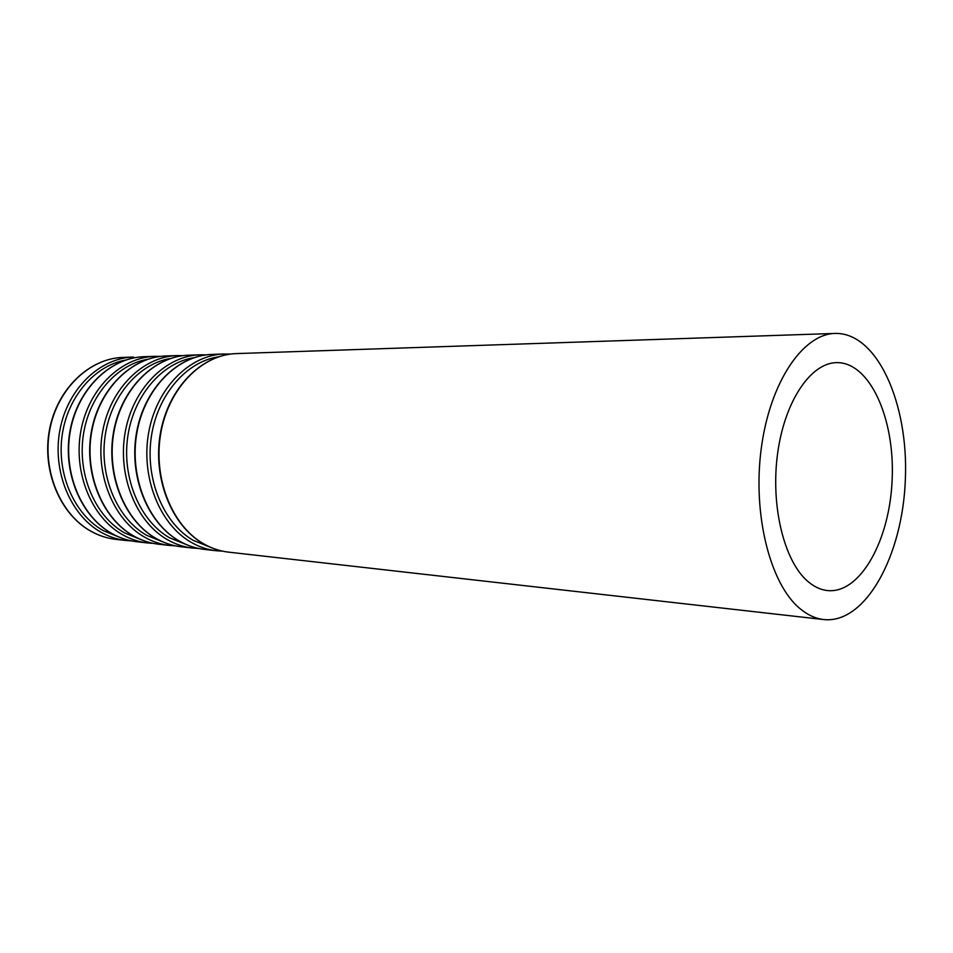 <?xml version="1.0" encoding="UTF-8"?>
<svg xmlns="http://www.w3.org/2000/svg" width="953" height="953" viewBox="0 0 953 953"><rect width="100%" height="100%" fill="white"/><g stroke="black" fill="none" stroke-linecap="round" stroke-linejoin="round"><path stroke-width="1.43" d="M807.632 581.223C814.041 586.774 820.736 589.895 827.74 590.586C860.63 593.731 890.066 539.517 892.175 478.978C894.855 418.474 869.803 362.092 836.758 362.628C810.955 362.688 784.772 400.844 777.66 453.116C770.381 505.293 783.997 561.031 807.632 581.223M799.936 608.574C807.584 614.959 815.554 618.628 823.821 619.569C865.765 624.012 902.717 555.301 905.35 479.502C908.721 403.738 877.32 332.323 835.15 333.431C802.95 333.907 770 382.082 761.292 448.232C752.37 514.286 770.131 584.106 799.936 608.574M203.203 543.555C211.316 548.273 219.774 551.132 228.577 552.144C219.571 551.108 210.958 548.166 202.727 543.341C170.992 524.841 152.349 477.155 160.509 432.591C168.514 388.014 201.512 354.576 236.439 353.587C202.119 354.421 168.895 387.728 160.902 432.614C152.706 477.441 171.635 525.377 203.203 543.555M218.547 356.815C186.276 361.497 157.15 395.126 151.241 437.367C145.178 479.573 163.571 523.268 193.197 540.339L210.994 547.51M230.257 354.099L224.062 354.004C189.814 354.85 156.685 387.835 148.728 432.305C140.556 476.703 159.449 524.186 190.945 542.209C199.046 546.903 207.48 549.738 216.271 550.751L222.454 551.132M179.164 540.935C187.253 545.581 195.675 548.404 204.442 549.404C195.484 548.38 186.919 545.485 178.735 540.732C147.143 522.554 128.56 475.714 136.648 431.971C144.582 388.216 177.425 355.374 212.162 354.397C177.985 355.243 144.951 387.942 137.029 431.995C128.893 475.988 147.739 523.042 179.164 540.935M194.102 357.661C162.093 362.569 133.408 395.686 127.702 437.034C121.853 478.358 140.151 521.041 169.551 537.802L186.693 544.735M206.205 354.885L200.225 354.802C166.108 355.648 133.194 388.05 125.296 431.685C117.195 475.261 135.993 521.899 167.359 539.648C175.412 544.258 183.822 547.058 192.566 548.058L198.534 548.451M155.994 538.409C164.035 542.984 172.422 545.771 181.153 546.772C172.255 545.747 163.725 542.9 155.589 538.231C124.152 520.338 105.64 474.32 113.669 431.364C121.531 388.407 154.195 356.148 188.742 355.195C154.708 356.041 121.889 388.157 114.026 431.399C105.962 474.57 124.712 520.791 155.994 538.409M170.516 358.483C138.769 363.605 110.524 396.222 105.021 436.712C99.374 477.179 117.576 518.897 146.738 535.36L163.249 542.043M182.976 355.648L177.21 355.576C143.26 356.434 110.536 388.264 102.71 431.101C94.692 473.879 113.383 519.683 144.594 537.158C152.611 541.709 160.974 544.473 169.694 545.473L175.447 545.855M133.634 535.967C141.628 540.482 149.978 543.222 158.663 544.223C149.824 543.198 141.342 540.399 133.253 535.812C101.971 518.206 83.554 472.986 91.512 430.792C99.303 388.586 131.776 356.899 166.12 355.957C132.241 356.803 99.636 388.359 91.845 430.816C83.852 473.212 102.507 518.611 133.634 535.967M147.727 359.281C116.266 364.606 88.462 396.722 83.149 436.391C77.705 476.035 95.8 516.824 124.724 532.989L140.591 539.446M160.557 356.386L154.982 356.327C121.198 357.184 88.7 388.467 80.945 430.542C72.988 472.545 91.583 517.539 122.627 534.764C130.609 539.243 138.924 541.971 147.596 542.96L153.159 543.353M112.037 533.62C119.995 538.052 128.298 540.768 136.946 541.757C128.155 540.744 119.733 537.992 111.68 533.466C80.576 516.133 62.243 471.687 70.141 430.244C77.848 388.776 110.131 357.625 144.272 356.684C110.56 357.542 78.17 388.562 70.451 430.268C62.529 471.902 81.076 516.514 112.037 533.62M125.713 360.055C94.526 365.571 67.163 397.21 62.04 436.081C56.787 474.928 74.775 514.823 103.448 530.714L118.708 536.932M123.151 357.399C89.618 358.257 57.454 388.753 49.794 429.732C41.956 470.639 60.384 514.489 91.178 531.345C99.088 535.717 107.344 538.397 115.944 539.386C107.212 538.374 98.838 535.657 90.845 531.214C59.92 514.144 41.682 470.448 49.496 429.708C57.156 388.931 89.213 358.34 123.151 357.399L133.515 357.053C99.886 357.911 67.615 388.657 59.92 429.994C52.046 471.258 70.534 515.478 101.399 532.453C109.345 536.861 117.624 539.565 126.249 540.542L131.621 540.923M835.15 333.431L236.439 353.587M823.821 619.569L228.577 552.144M224.062 354.004L212.162 354.397M216.271 550.751L204.442 549.404M200.225 354.802L188.742 355.195M192.566 548.058L181.153 546.772M177.21 355.576L166.12 355.957M169.694 545.473L158.663 544.223M154.982 356.327L144.272 356.684M147.596 542.96L136.946 541.757M126.249 540.542L115.944 539.386"/></g></svg>
